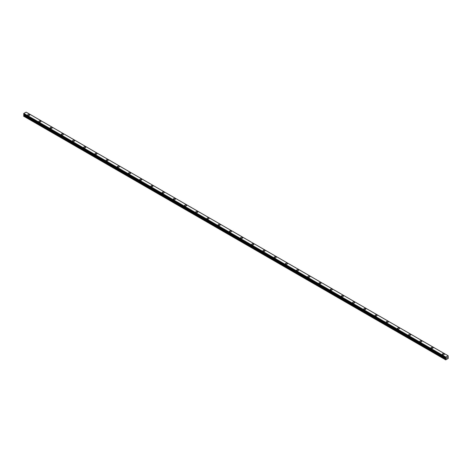 <?xml version="1.0" encoding="UTF-8"?>
<svg xmlns="http://www.w3.org/2000/svg" width="472" height="472" viewBox="0 0 472 472"><rect width="100%" height="100%" fill="white"/><g stroke="black" fill="none" stroke-linecap="round" stroke-linejoin="round"><path stroke-width="0.71" d="M27.742 114.95A0.991 0.572 180 0 1 28.355 114.425A0.991 0.572 180 0 1 29.435 114.549A0.991 0.572 180 0 1 29.724 114.956A0.991 0.572 180 0 1 29.116 115.481A0.991 0.572 180 0 1 28.037 115.357A0.991 0.572 180 0 1 27.742 114.95A0.991 0.572 180 0 1 28.355 114.425A0.991 0.572 180 0 1 29.435 114.549A0.991 0.572 180 0 1 29.724 114.95M38.946 121.422A0.991 0.572 180 0 1 39.559 120.891A0.991 0.572 180 0 1 40.639 121.015A0.991 0.572 180 0 1 40.928 121.422A0.991 0.572 180 0 1 40.315 121.947A0.991 0.572 180 0 1 39.241 121.823A0.991 0.572 180 0 1 38.946 121.422A0.991 0.572 180 0 1 39.559 120.891A0.991 0.572 180 0 1 40.639 121.015A0.991 0.572 180 0 1 40.928 121.422M51.843 127.487A0.991 0.572 180 0 1 52.132 127.888A0.991 0.572 180 0 1 51.519 128.413A0.991 0.572 180 0 1 50.439 128.29A0.991 0.572 180 0 1 50.15 127.888A0.991 0.572 180 0 1 50.764 127.363A0.991 0.572 180 0 1 51.843 127.487M50.15 127.888A0.991 0.572 180 0 1 50.764 127.357A0.991 0.572 180 0 1 51.843 127.481A0.991 0.572 180 0 1 52.132 127.888M61.354 134.361A0.991 0.572 180 0 1 61.968 133.83A0.991 0.572 180 0 1 63.047 133.954A0.991 0.572 180 0 1 63.336 134.361M63.047 133.954A0.991 0.572 180 0 1 63.336 134.355A0.991 0.572 180 0 1 62.723 134.886A0.991 0.572 180 0 1 61.643 134.762A0.991 0.572 180 0 1 61.354 134.355A0.991 0.572 180 0 1 61.968 133.83A0.991 0.572 180 0 1 63.047 133.954M72.558 140.821A0.991 0.572 180 0 1 73.172 140.296A0.991 0.572 180 0 1 74.251 140.42A0.991 0.572 180 0 1 74.541 140.827A0.991 0.572 180 0 1 73.927 141.352A0.991 0.572 180 0 1 72.847 141.228A0.991 0.572 180 0 1 72.558 140.821A0.991 0.572 180 0 1 73.172 140.296A0.991 0.572 180 0 1 74.251 140.42A0.991 0.572 180 0 1 74.541 140.821M83.762 147.293A0.991 0.572 180 0 1 84.376 146.762A0.991 0.572 180 0 1 85.456 146.886A0.991 0.572 180 0 1 85.745 147.293A0.991 0.572 180 0 1 85.131 147.819A0.991 0.572 180 0 1 84.051 147.695A0.991 0.572 180 0 1 83.762 147.293A0.991 0.572 180 0 1 84.376 146.768A0.991 0.572 180 0 1 85.456 146.892A0.991 0.572 180 0 1 85.745 147.293M94.966 153.76A0.991 0.572 180 0 1 95.58 153.235A0.991 0.572 180 0 1 96.654 153.359A0.991 0.572 180 0 1 96.949 153.766A0.991 0.572 180 0 1 96.335 154.291A0.991 0.572 180 0 1 95.255 154.167A0.991 0.572 180 0 1 94.966 153.76A0.991 0.572 180 0 1 95.58 153.235A0.991 0.572 180 0 1 96.654 153.359A0.991 0.572 180 0 1 96.949 153.76M106.17 160.232A0.991 0.572 180 0 1 106.778 159.701A0.991 0.572 180 0 1 107.858 159.825A0.991 0.572 180 0 1 108.147 160.232M107.858 159.825A0.991 0.572 180 0 1 108.147 160.226A0.991 0.572 180 0 1 107.539 160.757A0.991 0.572 180 0 1 106.46 160.633A0.991 0.572 180 0 1 106.17 160.226A0.991 0.572 180 0 1 106.778 159.701A0.991 0.572 180 0 1 107.858 159.825M117.375 166.699A0.991 0.572 180 0 1 117.982 166.168A0.991 0.572 180 0 1 119.062 166.292A0.991 0.572 180 0 1 119.351 166.699A0.991 0.572 180 0 1 118.743 167.224A0.991 0.572 180 0 1 117.664 167.1A0.991 0.572 180 0 1 117.375 166.699A0.991 0.572 180 0 1 117.982 166.173A0.991 0.572 180 0 1 119.062 166.297A0.991 0.572 180 0 1 119.351 166.699M128.579 173.165A0.991 0.572 180 0 1 129.186 172.64A0.991 0.572 180 0 1 130.266 172.764A0.991 0.572 180 0 1 130.555 173.165A0.991 0.572 180 0 1 129.947 173.696A0.991 0.572 180 0 1 128.868 173.572A0.991 0.572 180 0 1 128.579 173.165A0.991 0.572 180 0 1 129.186 172.64A0.991 0.572 180 0 1 130.266 172.764A0.991 0.572 180 0 1 130.555 173.165M139.777 179.631A0.991 0.572 180 0 1 140.39 179.106A0.991 0.572 180 0 1 141.47 179.23A0.991 0.572 180 0 1 141.759 179.637A0.991 0.572 180 0 1 141.152 180.162A0.991 0.572 180 0 1 140.072 180.038A0.991 0.572 180 0 1 139.777 179.631A0.991 0.572 180 0 1 140.39 179.106A0.991 0.572 180 0 1 141.47 179.23A0.991 0.572 180 0 1 141.759 179.631M150.981 186.104A0.991 0.572 180 0 1 151.595 185.573A0.991 0.572 180 0 1 152.674 185.697A0.991 0.572 180 0 1 152.963 186.104A0.991 0.572 180 0 1 152.35 186.629A0.991 0.572 180 0 1 151.276 186.505A0.991 0.572 180 0 1 150.981 186.104A0.991 0.572 180 0 1 151.595 185.579A0.991 0.572 180 0 1 152.674 185.702A0.991 0.572 180 0 1 152.963 186.104M162.185 192.57A0.991 0.572 180 0 1 162.799 192.045A0.991 0.572 180 0 1 163.878 192.169A0.991 0.572 180 0 1 164.167 192.57A0.991 0.572 180 0 1 163.554 193.101A0.991 0.572 180 0 1 162.474 192.977A0.991 0.572 180 0 1 162.185 192.57A0.991 0.572 180 0 1 162.799 192.045A0.991 0.572 180 0 1 163.878 192.169A0.991 0.572 180 0 1 164.167 192.57M173.389 199.036A0.991 0.572 180 0 1 174.003 198.511A0.991 0.572 180 0 1 175.082 198.635A0.991 0.572 180 0 1 175.372 199.042A0.991 0.572 180 0 1 174.758 199.567A0.991 0.572 180 0 1 173.678 199.444A0.991 0.572 180 0 1 173.389 199.036A0.991 0.572 180 0 1 174.003 198.511A0.991 0.572 180 0 1 175.082 198.635A0.991 0.572 180 0 1 175.372 199.036M184.593 205.509A0.991 0.572 180 0 1 185.207 204.978A0.991 0.572 180 0 1 186.287 205.102A0.991 0.572 180 0 1 186.576 205.509A0.991 0.572 180 0 1 185.962 206.034A0.991 0.572 180 0 1 184.882 205.91A0.991 0.572 180 0 1 184.593 205.509A0.991 0.572 180 0 1 185.207 204.984A0.991 0.572 180 0 1 186.287 205.108A0.991 0.572 180 0 1 186.576 205.509M195.797 211.975A0.991 0.572 180 0 1 196.411 211.444A0.991 0.572 180 0 1 197.491 211.574A0.991 0.572 180 0 1 197.78 211.975A0.991 0.572 180 0 1 197.166 212.506A0.991 0.572 180 0 1 196.087 212.382A0.991 0.572 180 0 1 195.797 211.975A0.991 0.572 180 0 1 196.411 211.45A0.991 0.572 180 0 1 197.491 211.574A0.991 0.572 180 0 1 197.78 211.975M207.001 218.442A0.991 0.572 180 0 1 207.615 217.917A0.991 0.572 180 0 1 208.689 218.04A0.991 0.572 180 0 1 208.984 218.447A0.991 0.572 180 0 1 208.37 218.973A0.991 0.572 180 0 1 207.291 218.849A0.991 0.572 180 0 1 207.001 218.442A0.991 0.572 180 0 1 207.615 217.917A0.991 0.572 180 0 1 208.689 218.04A0.991 0.572 180 0 1 208.984 218.442M219.893 224.513A0.991 0.572 180 0 1 220.182 224.914A0.991 0.572 180 0 1 219.574 225.439A0.991 0.572 180 0 1 218.495 225.315A0.991 0.572 180 0 1 218.206 224.914A0.991 0.572 180 0 1 218.813 224.389A0.991 0.572 180 0 1 219.893 224.513M218.206 224.914A0.991 0.572 180 0 1 218.813 224.383A0.991 0.572 180 0 1 219.893 224.507A0.991 0.572 180 0 1 220.182 224.914M229.41 231.38A0.991 0.572 180 0 1 230.017 230.849A0.991 0.572 180 0 1 231.097 230.973A0.991 0.572 180 0 1 231.386 231.38A0.991 0.572 180 0 1 230.778 231.911A0.991 0.572 180 0 1 229.699 231.787A0.991 0.572 180 0 1 229.41 231.38A0.991 0.572 180 0 1 230.017 230.855A0.991 0.572 180 0 1 231.097 230.979A0.991 0.572 180 0 1 231.386 231.38M240.614 237.847A0.991 0.572 180 0 1 241.221 237.322A0.991 0.572 180 0 1 242.301 237.445A0.991 0.572 180 0 1 242.59 237.853A0.991 0.572 180 0 1 241.983 238.378A0.991 0.572 180 0 1 240.903 238.254A0.991 0.572 180 0 1 240.614 237.847A0.991 0.572 180 0 1 241.221 237.322A0.991 0.572 180 0 1 242.301 237.445A0.991 0.572 180 0 1 242.59 237.847M251.818 244.319A0.991 0.572 180 0 1 252.426 243.788A0.991 0.572 180 0 1 253.505 243.912A0.991 0.572 180 0 1 253.794 244.319A0.991 0.572 180 0 1 253.187 244.844A0.991 0.572 180 0 1 252.107 244.72A0.991 0.572 180 0 1 251.818 244.319A0.991 0.572 180 0 1 252.426 243.788A0.991 0.572 180 0 1 253.505 243.912A0.991 0.572 180 0 1 253.794 244.319M264.709 250.384A0.991 0.572 180 0 1 264.998 250.785A0.991 0.572 180 0 1 264.385 251.31A0.991 0.572 180 0 1 263.311 251.187A0.991 0.572 180 0 1 263.016 250.785A0.991 0.572 180 0 1 263.63 250.26A0.991 0.572 180 0 1 264.709 250.384M263.016 250.785A0.991 0.572 180 0 1 263.63 250.254A0.991 0.572 180 0 1 264.709 250.378A0.991 0.572 180 0 1 264.998 250.785M274.22 257.258A0.991 0.572 180 0 1 274.834 256.727A0.991 0.572 180 0 1 275.913 256.851A0.991 0.572 180 0 1 276.203 257.258M275.913 256.851A0.991 0.572 180 0 1 276.203 257.252A0.991 0.572 180 0 1 275.589 257.783A0.991 0.572 180 0 1 274.509 257.659A0.991 0.572 180 0 1 274.22 257.252A0.991 0.572 180 0 1 274.834 256.727A0.991 0.572 180 0 1 275.913 256.851M285.424 263.724A0.991 0.572 180 0 1 286.038 263.193A0.991 0.572 180 0 1 287.118 263.317A0.991 0.572 180 0 1 287.407 263.724A0.991 0.572 180 0 1 286.793 264.249A0.991 0.572 180 0 1 285.713 264.125A0.991 0.572 180 0 1 285.424 263.724A0.991 0.572 180 0 1 286.038 263.193A0.991 0.572 180 0 1 287.118 263.317A0.991 0.572 180 0 1 287.407 263.724M296.628 270.19A0.991 0.572 180 0 1 297.242 269.659A0.991 0.572 180 0 1 298.322 269.783A0.991 0.572 180 0 1 298.611 270.19A0.991 0.572 180 0 1 297.997 270.716A0.991 0.572 180 0 1 296.917 270.592A0.991 0.572 180 0 1 296.628 270.19A0.991 0.572 180 0 1 297.242 269.665A0.991 0.572 180 0 1 298.322 269.789A0.991 0.572 180 0 1 298.611 270.19M307.832 276.657A0.991 0.572 180 0 1 308.446 276.132A0.991 0.572 180 0 1 309.526 276.256A0.991 0.572 180 0 1 309.815 276.663A0.991 0.572 180 0 1 309.201 277.188A0.991 0.572 180 0 1 308.122 277.064A0.991 0.572 180 0 1 307.832 276.657A0.991 0.572 180 0 1 308.446 276.132A0.991 0.572 180 0 1 309.526 276.256A0.991 0.572 180 0 1 309.815 276.657M319.037 283.129A0.991 0.572 180 0 1 319.65 282.598A0.991 0.572 180 0 1 320.724 282.722A0.991 0.572 180 0 1 321.019 283.129A0.991 0.572 180 0 1 320.405 283.654A0.991 0.572 180 0 1 319.326 283.53A0.991 0.572 180 0 1 319.037 283.129A0.991 0.572 180 0 1 319.65 282.598A0.991 0.572 180 0 1 320.724 282.722A0.991 0.572 180 0 1 321.019 283.129M330.241 289.596A0.991 0.572 180 0 1 330.848 289.065A0.991 0.572 180 0 1 331.928 289.188A0.991 0.572 180 0 1 332.223 289.596A0.991 0.572 180 0 1 331.609 290.121A0.991 0.572 180 0 1 330.53 289.997A0.991 0.572 180 0 1 330.241 289.596A0.991 0.572 180 0 1 330.848 289.07A0.991 0.572 180 0 1 331.928 289.194A0.991 0.572 180 0 1 332.223 289.596M341.445 296.062A0.991 0.572 180 0 1 342.053 295.537A0.991 0.572 180 0 1 343.132 295.661A0.991 0.572 180 0 1 343.421 296.068A0.991 0.572 180 0 1 342.814 296.593A0.991 0.572 180 0 1 341.734 296.469A0.991 0.572 180 0 1 341.445 296.062A0.991 0.572 180 0 1 342.053 295.537A0.991 0.572 180 0 1 343.132 295.661A0.991 0.572 180 0 1 343.421 296.062M352.649 302.534A0.991 0.572 180 0 1 353.257 302.003A0.991 0.572 180 0 1 354.336 302.127A0.991 0.572 180 0 1 354.625 302.534A0.991 0.572 180 0 1 354.018 303.059A0.991 0.572 180 0 1 352.938 302.935A0.991 0.572 180 0 1 352.649 302.534A0.991 0.572 180 0 1 353.257 302.003A0.991 0.572 180 0 1 354.336 302.127A0.991 0.572 180 0 1 354.625 302.534M363.853 309.001A0.991 0.572 180 0 1 364.461 308.47A0.991 0.572 180 0 1 365.54 308.594A0.991 0.572 180 0 1 365.829 309.001A0.991 0.572 180 0 1 365.222 309.526A0.991 0.572 180 0 1 364.142 309.402A0.991 0.572 180 0 1 363.853 309.001A0.991 0.572 180 0 1 364.461 308.476A0.991 0.572 180 0 1 365.54 308.599A0.991 0.572 180 0 1 365.829 309.001M375.051 315.467A0.991 0.572 180 0 1 375.665 314.942A0.991 0.572 180 0 1 376.744 315.066A0.991 0.572 180 0 1 377.034 315.473A0.991 0.572 180 0 1 376.42 315.998A0.991 0.572 180 0 1 375.346 315.874A0.991 0.572 180 0 1 375.051 315.467A0.991 0.572 180 0 1 375.665 314.942A0.991 0.572 180 0 1 376.744 315.066A0.991 0.572 180 0 1 377.034 315.467M386.255 321.933A0.991 0.572 180 0 1 386.869 321.408A0.991 0.572 180 0 1 387.949 321.532A0.991 0.572 180 0 1 388.238 321.939A0.991 0.572 180 0 1 387.624 322.464A0.991 0.572 180 0 1 386.544 322.341A0.991 0.572 180 0 1 386.255 321.933A0.991 0.572 180 0 1 386.869 321.408A0.991 0.572 180 0 1 387.949 321.532A0.991 0.572 180 0 1 388.238 321.933M397.459 328.406A0.991 0.572 180 0 1 398.073 327.875A0.991 0.572 180 0 1 399.153 327.999A0.991 0.572 180 0 1 399.442 328.406A0.991 0.572 180 0 1 398.828 328.931A0.991 0.572 180 0 1 397.748 328.807A0.991 0.572 180 0 1 397.459 328.406A0.991 0.572 180 0 1 398.073 327.881A0.991 0.572 180 0 1 399.153 328.005A0.991 0.572 180 0 1 399.442 328.406M408.663 334.872A0.991 0.572 180 0 1 409.277 334.347A0.991 0.572 180 0 1 410.357 334.471A0.991 0.572 180 0 1 410.646 334.872A0.991 0.572 180 0 1 410.032 335.403A0.991 0.572 180 0 1 408.953 335.279A0.991 0.572 180 0 1 408.663 334.872A0.991 0.572 180 0 1 409.277 334.347A0.991 0.572 180 0 1 410.357 334.471A0.991 0.572 180 0 1 410.646 334.872M419.868 341.339A0.991 0.572 180 0 1 420.481 340.813A0.991 0.572 180 0 1 421.561 340.937A0.991 0.572 180 0 1 421.85 341.344A0.991 0.572 180 0 1 421.236 341.87A0.991 0.572 180 0 1 420.157 341.746A0.991 0.572 180 0 1 419.868 341.339A0.991 0.572 180 0 1 420.481 340.813A0.991 0.572 180 0 1 421.561 340.937A0.991 0.572 180 0 1 421.85 341.339M432.759 347.41A0.991 0.572 180 0 1 433.054 347.811A0.991 0.572 180 0 1 432.44 348.336A0.991 0.572 180 0 1 431.361 348.212A0.991 0.572 180 0 1 431.072 347.811A0.991 0.572 180 0 1 431.685 347.286A0.991 0.572 180 0 1 432.759 347.41M431.072 347.811A0.991 0.572 180 0 1 431.685 347.28A0.991 0.572 180 0 1 432.759 347.404A0.991 0.572 180 0 1 433.054 347.811M442.276 354.277A0.991 0.572 180 0 1 442.883 353.752A0.991 0.572 180 0 1 443.963 353.876A0.991 0.572 180 0 1 444.258 354.277A0.991 0.572 180 0 1 443.645 354.808A0.991 0.572 180 0 1 442.565 354.684A0.991 0.572 180 0 1 442.276 354.277A0.991 0.572 180 0 1 442.883 353.752A0.991 0.572 180 0 1 443.963 353.876A0.991 0.572 180 0 1 444.258 354.277M446.654 358.242L446.919 357.564M447.078 358L447.338 357.428M445.957 358.738L445.597 357.935L445.857 357.097L448.134 355.776L448.27 358.396L445.727 359.865L445.957 358.738L23.96 115.097L23.629 115.669L23.6 116.147L445.597 359.788M23.96 114.543L445.957 358.183L23.96 114.543L23.96 115.097M23.842 114.466L445.857 358.124M448.134 355.776L26.137 112.135L23.866 113.451L23.618 114.336L445.603 357.953M445.863 357.092L23.866 113.451L445.857 357.097M445.839 357.145L23.842 113.504M445.645 357.493L23.641 113.858M445.597 357.581L23.6 113.947M445.597 357.935L23.6 114.301M445.839 358.101L23.618 114.336M445.975 358.218L23.972 114.578M445.975 358.685L23.972 115.044M445.627 359.31L23.629 115.669M445.597 359.398L23.6 115.764"/></g></svg>
